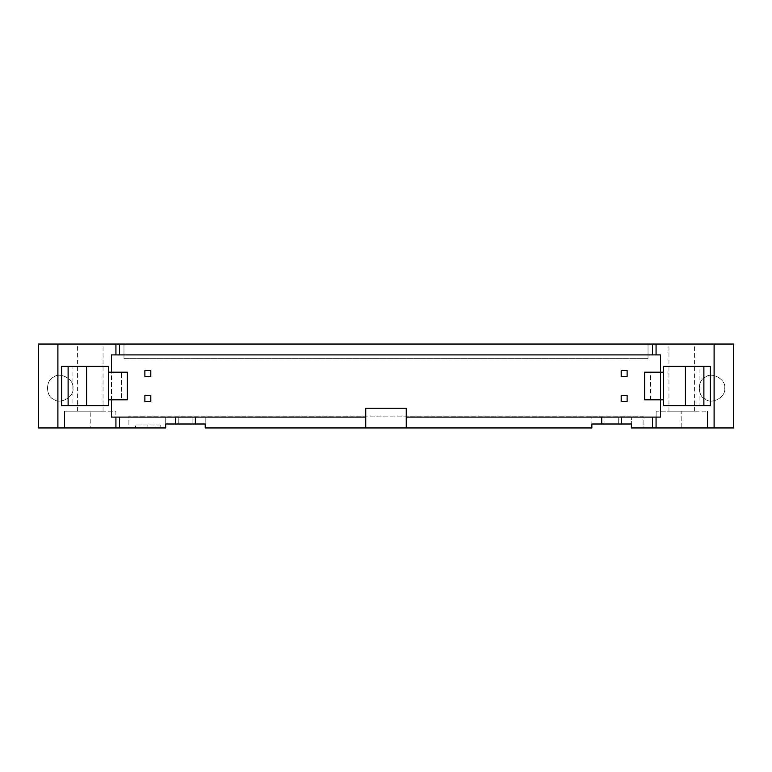 <?xml version="1.0" encoding="UTF-8"?>
<svg xmlns="http://www.w3.org/2000/svg" width="772" height="772" viewBox="0 0 772 772"><rect width="100%" height="100%" fill="white"/><g stroke="black" fill="none" stroke-linecap="round" stroke-linejoin="round"><path stroke-width="0.58" stroke-dasharray="3.86 2.9" d="M147.857 424.986L147.857 427.949L135.515 427.949L135.515 424.986L160.19 424.986L160.19 427.949L147.857 427.949M160.19 424.986L135.515 424.986M135.515 427.949L160.19 427.949M621.19 376.427L627.105 376.427L627.105 370.502L621.19 370.502L621.19 376.427L627.105 376.427L627.105 370.502L621.19 370.502L621.19 376.427L627.105 376.427L627.105 370.502L621.19 370.502L621.19 376.427M621.19 401.498L627.105 401.498L627.105 395.573L621.19 395.573L621.19 401.498L627.105 401.498L627.105 395.573L621.19 395.573L621.19 401.498L627.105 401.498L627.105 395.573L621.19 395.573L621.19 401.498M144.895 376.427L150.81 376.427L150.81 370.502L144.895 370.502L144.895 376.427L150.81 376.427L150.81 370.502L144.895 370.502L144.895 376.427L150.81 376.427L150.81 370.502L144.895 370.502L144.895 376.427M144.895 401.498L150.81 401.498L150.81 395.573L144.895 395.573L144.895 401.498L150.81 401.498L150.81 395.573L144.895 395.573L144.895 401.498L150.81 401.498L150.81 395.573L144.895 395.573L144.895 401.498M165.719 424.002L165.719 417.092L165.719 424.002L192.122 424.002L192.122 417.092L192.122 424.002L205.198 424.002L205.198 417.092L205.198 424.002M365.764 417.092L165.719 417.092L178.795 417.092L178.795 424.002L178.795 417.092L192.122 417.092L111.486 417.092L111.486 354.908L660.514 354.908L660.514 417.092L618.276 417.092L631.351 417.092L631.351 424.002L631.351 417.092L591.873 417.092L591.873 424.002L604.949 424.002L604.949 417.092L604.949 424.002L631.351 424.002M406.236 427.949L406.236 408.205L365.764 408.205L365.764 427.949M72.944 388.171C74.488 396.731 60.341 404.895 53.702 399.278C45.519 396.335 45.519 380.007 53.702 377.064C60.341 371.448 74.488 379.612 72.944 388.171C74.488 379.612 60.341 371.448 53.702 377.064C45.519 380.007 45.519 396.335 53.702 399.278C60.341 404.895 74.488 396.731 72.944 388.171M724.715 388.171C726.259 396.731 712.112 404.895 705.473 399.278C697.28 396.335 697.28 380.007 705.473 377.064C712.112 371.448 726.259 379.612 724.715 388.171C726.259 379.612 712.112 371.448 705.473 377.064C697.28 380.007 697.28 396.335 705.473 399.278C712.112 404.895 726.259 396.731 724.715 388.171M681.782 411.167L707.442 411.167L656.123 411.167L681.782 411.167L681.782 427.949L656.123 427.949L656.123 411.167L656.123 427.949L643.095 427.949L643.095 416.098L128.905 416.098L128.905 427.949L115.877 427.949L115.877 411.167L64.559 411.167L64.559 427.949L64.559 411.167L90.218 411.167L90.218 427.949L115.877 427.949L115.877 411.167L90.218 411.167M681.782 427.949L733.4 427.949L733.4 344.051L648.026 344.051L648.026 358.662L123.974 358.662L123.974 344.051L123.974 358.662L648.026 358.662L648.026 344.051L38.6 344.051L38.6 427.949L90.218 427.949M103.043 411.167L83.801 411.167C75.617 411.167 75.617 411.167 83.801 411.167L103.043 411.167L83.801 411.167C75.617 411.167 75.617 411.167 83.801 411.167L103.043 411.167L103.043 344.051L83.801 344.051C75.617 344.051 75.617 344.051 83.801 344.051L103.043 344.051L83.801 344.051C75.617 344.051 75.617 344.051 83.801 344.051L103.043 344.051M707.442 427.949L707.442 411.167L707.442 427.949M694.617 411.167L675.365 411.167C667.182 411.167 667.182 411.167 675.365 411.167L694.617 411.167L675.365 411.167C667.182 411.167 667.182 411.167 675.365 411.167L694.617 411.167L694.617 344.051L675.365 344.051C667.182 344.051 667.182 344.051 675.365 344.051L694.617 344.051L675.365 344.051C667.182 344.051 667.182 344.051 675.365 344.051L694.617 344.051M121.407 399.819L108.572 399.819L108.572 372.181L127.322 372.181L127.322 399.819L121.407 399.819L121.407 372.181L121.407 399.819M72.057 366.266L68.11 366.266L72.057 366.266L72.057 405.734L68.11 405.734L72.057 405.734M61.692 366.266L108.572 366.266L108.572 405.734L61.692 405.734M195.326 417.092L195.326 424.002M175.582 424.002L175.582 417.092M699.943 405.734L703.89 405.734L699.943 405.734L699.943 366.266L703.89 366.266L699.943 366.266M710.308 405.734L663.428 405.734L663.428 366.266L710.308 366.266M650.593 399.819L650.593 372.181L663.428 372.181L663.428 399.819L650.593 399.819L650.593 372.181L644.678 372.181L644.678 399.819L650.593 399.819M660.514 372.181L660.514 399.819M601.745 424.002L601.745 417.092M621.479 417.092L621.479 424.002M111.486 399.819L111.486 372.181M165.719 427.949L128.905 427.949L128.905 416.098L643.095 416.098L643.095 427.949L631.351 427.949M618.276 417.092L618.276 424.002L618.276 417.092L604.949 417.092L618.276 417.092M406.236 417.092L604.949 417.092L591.873 417.092L591.873 424.002M205.198 427.949L591.873 427.949M77.383 411.167L77.383 344.051M668.957 411.167L668.957 344.051"/><path stroke-width="1.16" d="M627.105 376.427L621.19 376.427L621.19 370.502L627.105 370.502L627.105 376.427M627.105 401.498L621.19 401.498L621.19 395.573L627.105 395.573L627.105 401.498M150.81 376.427L144.895 376.427L144.895 370.502L150.81 370.502L150.81 376.427M150.81 401.498L144.895 401.498L144.895 395.573L150.81 395.573L150.81 401.498M406.236 427.949L591.873 427.949L591.873 424.002L601.745 424.002L601.745 417.092L406.236 417.092L406.236 427.949L365.764 427.949L365.764 417.092L195.326 417.092L195.326 424.002L205.198 424.002L205.198 427.949L365.764 427.949M108.572 399.819L127.322 399.819L127.322 372.181L108.572 372.181L108.572 405.734L68.11 405.734L68.11 366.266L61.692 366.266L61.692 405.734L68.11 405.734M108.572 372.181L108.572 366.266L68.11 366.266M86.618 366.266L86.618 405.734M195.326 417.092L119.525 417.092L119.525 427.949L165.719 427.949L165.719 424.002L195.326 424.002M175.582 424.002L175.582 417.092M119.525 417.092L115.935 417.092L115.935 427.949L119.525 427.949M663.428 372.181L663.428 366.266L703.89 366.266L703.89 405.734L663.428 405.734L663.428 372.181L644.678 372.181L644.678 399.819L663.428 399.819M703.89 366.266L710.308 366.266L710.308 405.734L703.89 405.734M685.382 366.266L685.382 405.734M714.1 344.051L714.1 427.949L733.4 427.949L733.4 344.051L652.475 344.051L652.475 354.908L660.514 354.908L660.514 372.181M660.514 399.819L660.514 417.092L652.475 417.092L652.475 427.949L656.065 427.949L656.065 417.092M601.745 424.002L631.351 424.002L631.351 427.949L652.475 427.949M652.475 417.092L601.745 417.092M621.479 417.092L621.479 424.002M656.065 427.949L714.1 427.949M656.065 354.908L656.065 344.051M652.475 344.051L119.525 344.051L119.525 354.908L652.475 354.908M119.525 344.051L115.935 344.051L115.935 354.908L119.525 354.908M111.486 372.181L111.486 354.908L115.935 354.908M115.935 417.092L111.486 417.092L111.486 399.819M115.935 344.051L57.9 344.051L57.9 427.949L115.935 427.949M57.9 344.051L38.6 344.051L38.6 427.949L57.9 427.949M631.351 424.002L631.351 427.949M591.873 427.949L591.873 424.002M205.198 424.002L205.198 427.949M406.236 417.092L406.236 408.205L365.764 408.205L365.764 417.092M165.719 427.949L165.719 424.002"/></g></svg>

